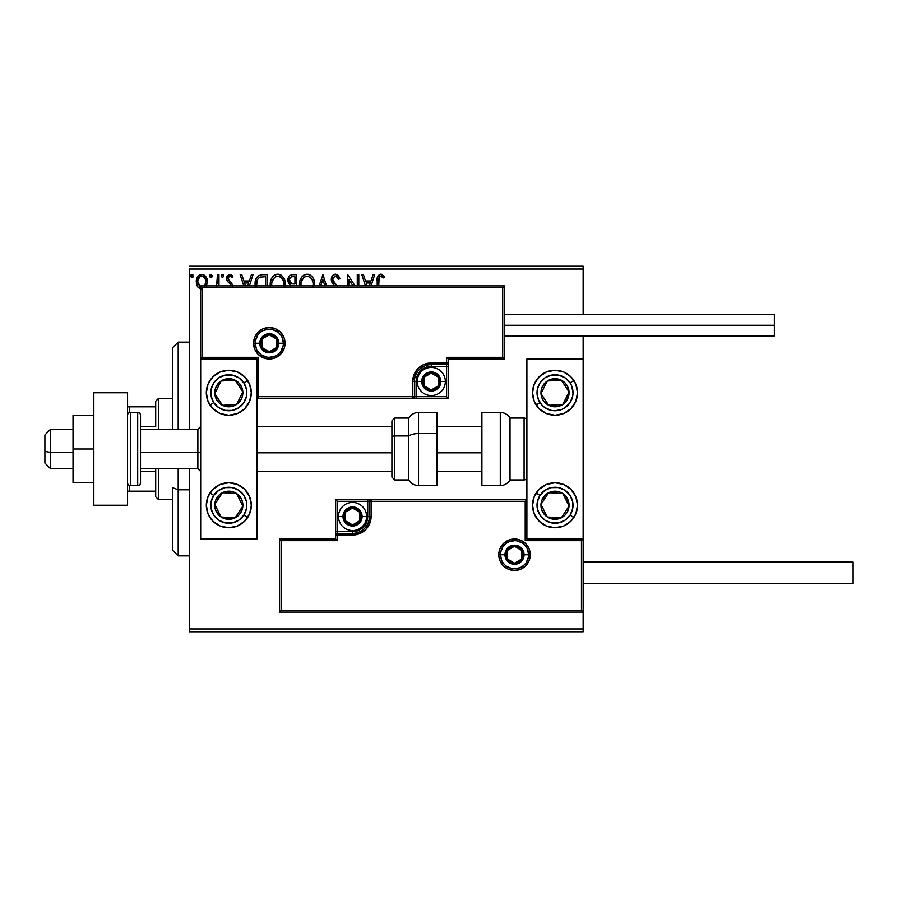 <?xml version="1.0" encoding="UTF-8"?>
<svg xmlns="http://www.w3.org/2000/svg" width="898" height="898" viewBox="0 0 898 898"><rect width="100%" height="100%" fill="white"/><g stroke="black" fill="none" stroke-linecap="round" stroke-linejoin="round"><path stroke-width="1.35" d="M189.444 269.03L583.139 269.03L583.139 314.581L583.139 269.03L189.444 269.03L189.444 429.311L189.444 269.03M583.139 335.953L583.139 359.009L526.89 359.009L526.89 538.991L583.139 538.991L583.139 335.953M583.139 612.099L583.139 628.97L189.444 628.97L189.444 468.689L189.444 631.788L583.139 631.788L189.444 631.788L189.444 628.97L583.139 628.97L583.139 631.788L583.139 359.009L526.89 359.009L526.89 538.991L583.139 538.991L581.455 540.675L525.207 540.675L525.207 501.309L371.11 501.309L371.11 516.496L369.695 523.59L365.666 529.618L359.649 533.636L352.544 535.051L337.356 535.051L337.356 540.675L281.119 540.675L281.119 610.415L581.455 610.415L581.455 540.675L581.455 610.415L281.119 610.415L281.119 540.675L279.435 538.991L279.435 612.099L583.139 612.099L581.455 610.415L583.139 612.099L583.139 538.991L581.455 540.675L525.207 540.675L525.858 540.024L525.207 540.675L525.207 501.309L525.858 500.657L525.207 501.309L369.415 501.309L369.415 516.496A16.871 16.871 0 0 1 352.544 533.367L337.356 533.367L335.672 535.051L335.672 538.991L279.435 538.991L279.435 612.099L281.119 610.415L279.435 612.099L583.139 612.099M206.248 286.327L207.359 281.804L206.012 276.921L203.071 274.564L199.367 275.08L196.999 278.054L196.336 283.151L198.099 287.405L201.186 289.246M218.966 285.901L218.966 274.653L218.966 285.901L218.966 274.653L217.451 274.653L216.586 286.327M232.313 286.17L231.864 283.297L228.137 279.188L229.125 276.382L230.562 276.303L231.987 277.673L232.851 276.348L230.214 274.429L227.317 275.787L226.565 279.132L227.418 281.366L230.472 284.273L230.808 285.901M267.177 285.901L267.177 274.653L262.598 274.653L267.177 274.653L267.177 285.901L267.177 274.653L261.733 274.676L258.456 275.697L256.3 278.358L255.144 282.511L255.268 286.967M296.452 285.901L296.452 274.653L296.452 285.901L296.452 274.653L292.512 274.653L289.863 275.529L288.135 278.223L288.325 282.657L290.974 285.272L290.133 286.103M326.546 285.901L322.943 274.653L326.546 285.901L322.943 274.653L319.093 285.901M320.732 285.901L322.82 279.401L324.896 285.901L322.82 279.401L320.732 285.901M357.269 274.653L357.269 285.901L357.269 274.653L358.785 274.653L357.269 274.653L358.785 274.653L358.785 285.901M347.773 274.653L355.069 285.901L347.773 274.653L347.425 285.901M348.94 285.901L348.94 279.648L352.993 285.901L348.94 279.648L348.94 285.901M378.788 278.952L378.72 285.901L379.147 277.381L381.078 276.18L383.749 277.931L384.524 276.416L381.369 274.193L378.181 275.495L377.295 278.402L377.205 285.901L377.205 280.378M371.076 285.901L374.679 274.653L373.029 274.653L374.679 274.653L371.076 285.901L374.679 274.653L373.029 274.653L371.009 280.962L365.486 280.962L363.454 274.653L361.815 274.653L365.419 285.901M337.401 286.316L332.821 279.996L333.214 277.684L334.943 276.236L336.66 276.528L338.625 279.446L339.859 278.447L338.277 275.574L335.841 274.171L332.922 275.226L331.328 278.537L331.833 282.152L334.617 285.901M314.592 285.295L314.199 280.906L312.785 277.673L310.36 275.136L307.026 274.148L303.681 275.158L301.279 277.74L299.887 280.984L299.505 285.396M285.238 286.17L284.924 280.906L283.51 277.673L281.085 275.136L277.751 274.148L274.406 275.158L272.004 277.74L270.612 280.984L270.298 286.282M249.431 285.901L253.034 274.653L251.395 274.653L253.034 274.653L249.431 285.901L253.034 274.653L251.395 274.653L249.363 280.962L243.841 280.962L241.82 274.653L240.17 274.653L243.773 285.901M221.245 276.034L222.502 274.395L223.759 276.034L223.445 274.956L222.356 274.406L221.312 275.473L222.221 277.639L223.759 276.034L222.502 277.673L223.759 276.034L222.502 274.395L221.245 276.034L222.648 277.662M210.895 274.395L212.153 276.034L210.895 274.395L209.627 276.034L210.345 277.527L211.838 277.123L212.153 276.034L210.895 277.673L212.153 276.034L210.895 274.395L209.627 276.034L211.041 277.662M191.97 274.395L193.227 276.034L191.97 274.395L190.702 276.034L191.42 277.527L192.913 277.123L193.227 276.034L191.97 277.673L193.227 276.034L191.97 274.395L190.702 276.034L192.105 277.662M583.139 266.212L189.444 266.212L583.139 266.212L583.139 269.03L583.139 266.212M378.17 275.506L380.808 274.148C377.8 275.17 376.599 277.471 377.205 281.04M377.598 276.663L377.845 276.056M384.524 276.416L383.749 277.931L384.524 276.416L380.528 274.159M381.818 276.449L383.749 277.931L380.449 276.214M378.72 281.242C378.26 278.829 378.956 277.134 380.819 276.169M380.09 276.348L379.506 276.831M379.147 277.37L378.889 278.2M363.454 274.653L361.815 274.653L363.454 274.653L365.486 280.962L371.009 280.962L373.029 274.653M367.069 285.901L366.126 282.982L370.358 282.982L369.426 285.901L370.358 282.982L366.126 282.982L367.069 285.901M337.569 274.9L339.859 278.447L335.437 274.148M336.121 276.258L338.625 279.446L339.859 278.447L338.625 279.446L338.131 278.369M332.844 278.818L334.943 276.236M333.079 280.973L333.54 281.871M335.1 283.847L333.281 281.433M334.909 283.645L334.157 282.747M337.042 285.901L335.796 284.565M335.425 274.148C332.687 274.743 331.306 276.517 331.272 279.469L333.921 285.16M333.899 285.137L332.754 283.734M331.833 282.14L331.53 281.287M331.519 281.231L331.351 280.468M331.934 276.606L332.327 275.955M332.35 275.922L333.158 275.001M333.652 274.642L334.494 274.272M339.859 278.447L339.175 276.954M314.547 285.901L314.614 284.408C314.693 278.795 312.156 275.383 307.026 274.148C301.896 275.428 299.382 278.874 299.472 284.498L299.539 285.901M299.472 284.498L299.573 282.735M299.573 282.702L299.663 282.095M299.887 280.995L300.224 279.884M300.235 279.862L299.887 280.984M301.279 277.729L302.357 276.315M304.624 274.642L306.117 274.204M307.924 274.204L308.755 274.384M310.551 275.259L311.696 276.27M313.615 279.222L313.974 280.165M314.401 281.871L314.513 282.623M301.279 277.74L300.695 278.773M301.066 285.901L300.987 284.509C300.897 279.963 302.918 277.179 307.071 276.169C311.168 277.179 313.178 279.929 313.099 284.408L312.919 286.541M304.994 276.64L305.668 276.371M301.324 281.646L303.883 277.347M302.828 278.436L301.885 280.019M301.066 283.072L301.324 281.669M312.235 280.086L312.65 281.175M309.743 276.977L310.798 277.897M307.778 276.214L308.463 276.371M313.088 285.126L313.02 285.833M287.91 281.029L290.974 285.272L290.481 285.699M290.256 284.902L289.627 284.475M288.606 283.252L288.325 282.657M292.007 274.676L292.512 274.653C289.437 275.125 287.888 276.988 287.865 280.232M289.684 281.849L289.381 280.232C289.515 277.819 290.795 276.629 293.197 276.674L294.937 276.674L294.937 283.993L291.76 283.757L294.162 283.993L291.76 283.757L289.403 279.806L289.459 281.096M291.221 283.532L289.717 281.905M289.459 279.379L290.918 277.1M290.413 277.493L289.942 278.111M289.706 278.571L289.504 279.211M285.272 285.901L285.339 284.408C285.418 278.795 282.881 275.383 277.751 274.148C272.622 275.428 270.107 278.874 270.197 284.498L270.264 285.901M270.298 282.713L270.388 282.095M270.612 280.995L270.96 279.862M272.015 277.707L273.059 276.337M275.349 274.642L276.831 274.216M278.649 274.204L279.48 274.384M281.287 275.271L282.421 276.27M283.521 277.695L284.7 280.165M285.126 281.871L285.238 282.623M282.96 280.086L279.862 276.629L281.523 277.897M271.791 285.923L271.712 284.509C271.623 279.963 273.643 277.179 277.796 276.169C281.893 277.179 283.903 279.929 283.824 284.408L283.645 286.541M275.72 276.64L276.393 276.371M272.049 281.646L274.608 277.347M273.553 278.436L272.61 280.019M283.824 284.408L283.746 285.901L283.824 284.408M282.387 279.02L283.375 281.175M278.503 276.214L279.188 276.371M255.054 284.239C254.83 278.56 257.344 275.36 262.598 274.653C257.344 275.36 254.83 278.56 255.054 284.239L255.111 285.598M257.793 276.247L256.3 278.358M257.748 279.222L259.084 277.695M258.018 278.818L258.545 278.178M256.648 285.732L256.57 284.251C256.379 281.164 257.513 278.807 259.982 277.168L265.662 276.674L265.662 285.901L265.662 276.674L264.034 276.674M257.356 279.985L256.615 285.362L257.49 279.705M241.82 274.653L240.17 274.653L241.82 274.653L243.841 280.962L249.363 280.962L251.395 274.653M245.423 285.901L244.492 282.982L248.724 282.982L247.792 285.901L248.724 282.982L244.492 282.982L245.423 285.901M230.808 285.238L230 283.678M232.851 276.348L231.987 277.673L232.851 276.348L229.731 274.395L226.543 278.548L227.037 280.782L229.372 283.117M226.958 276.427L227.317 275.787M231.179 274.754L232.223 275.529M230.808 276.427L231.987 277.673M228.148 277.751L229.899 276.169L228.171 277.662M229.574 280.995L228.058 278.481L228.754 280.277M231.864 283.297L232.346 285.508L231.864 283.297L230.023 281.332M232.279 275.574L231.538 274.956M221.312 275.473L221.727 274.743M217.395 282.567L217.361 283.196M217.428 281.95L217.439 281.287M217.451 274.653L218.966 274.653L217.451 274.653L217.451 279.48M209.952 274.956L210.603 274.44M211.176 274.44L212.085 275.473M206.506 285.833L207.359 281.804C207.404 277.718 205.552 275.248 201.803 274.395C198.065 275.248 196.213 277.718 196.258 281.804L197.728 286.922L201.803 289.291M197.728 286.922L197.369 286.339M197.1 285.811L196.628 284.599M196.606 284.498L196.336 283.139M196.583 279.256L196.774 278.627M197.055 277.942L197.605 276.921M198.368 275.922L199.019 275.327M200.535 274.564L201.163 274.44M203.79 274.833L205.406 276.09M206.012 276.932L206.484 277.774M206.731 278.324L207.045 279.256M207.359 281.804L207.337 282.488M200.692 287.304L197.773 281.792L197.998 279.895L197.773 281.792C197.695 278.739 199.042 276.865 201.803 276.169L204.643 277.718M204.901 278.122L205.788 280.838M201.803 276.169L202.757 276.303L201.803 276.169C204.564 276.876 205.911 278.75 205.844 281.792L204.329 286.271L205.743 283.117M200.007 286.922L197.818 282.758M203.992 277.011L203.363 276.573M205.788 282.758L204.621 285.901M191.016 274.956L191.824 274.406M192.251 274.44L192.913 274.956M310.798 277.909L311.662 279.02M312.773 281.613L313.02 283.005M293.556 283.981L292.95 283.948M292.647 283.925L292.052 283.835M293.197 276.674L294.937 276.674L294.937 283.993L294.162 283.993M271.791 283.072L272.049 281.669M283.499 281.613L283.746 283.005M256.749 286.462L256.615 285.362M260.218 277.078L260.959 276.887M197.773 281.792L197.829 280.838M197.998 279.895L200.007 276.719M202.757 276.303L203.61 276.719M205.631 283.712L204.89 285.485M228.81 370.257A22.495 22.495 0 0 1 251.305 392.763A22.495 22.495 0 0 1 228.81 415.258L220.201 413.54L212.905 408.669L208.033 401.372L206.316 392.763L208.033 384.153L212.905 376.846L220.201 371.974L228.81 370.257L237.42 371.974L244.716 376.846L249.599 384.153L251.305 392.763L249.599 401.372L244.716 408.669L237.42 413.54L228.81 415.258A22.495 22.495 0 0 1 206.316 392.763A22.495 22.495 0 0 1 228.81 370.257M228.81 482.742A22.495 22.495 0 0 1 251.305 505.237A22.495 22.495 0 0 1 228.81 527.743L220.201 526.026L212.905 521.154L208.033 513.847L206.316 505.237L208.033 496.628L212.905 489.331L220.201 484.46L228.81 482.742L237.42 484.46L244.716 489.331L249.599 496.628L251.305 505.237L249.599 513.847L244.716 521.154L237.42 526.026L228.81 527.743A22.495 22.495 0 0 1 206.316 505.237A22.495 22.495 0 0 1 250.879 500.848A22.495 22.495 0 0 1 249.599 513.847M256.929 538.991L256.929 359.009L200.692 359.009L200.692 538.991L256.929 538.991L200.692 538.991L200.692 359.009L202.376 357.325L258.624 357.325L258.624 396.692L412.721 396.692L412.721 381.504L414.135 374.41L418.165 368.382L424.182 364.364L431.287 362.949L446.474 362.949L446.474 357.325L502.712 357.325L502.712 287.584L202.376 287.584L202.376 357.325L202.376 287.584L502.712 287.584L502.712 357.325L504.395 359.009L504.395 285.901L200.692 285.901L200.692 359.009L256.929 359.009L256.929 538.991M555.02 527.743A22.495 22.495 0 0 1 532.525 505.237A22.495 22.495 0 0 1 555.02 482.742L563.63 484.46L570.926 489.331L575.798 496.628L577.515 505.237L575.798 513.847L570.926 521.154L563.63 526.026L555.02 527.743L546.411 526.026L539.114 521.154L534.231 513.847L532.525 505.237L534.231 496.628L539.114 489.331L546.411 484.46L555.02 482.742A22.495 22.495 0 0 1 577.515 505.237A22.495 22.495 0 0 1 555.02 527.743M555.02 415.258A22.495 22.495 0 0 1 532.525 392.763A22.495 22.495 0 0 1 555.02 370.257L563.63 371.974L570.926 376.846L575.798 384.153L577.515 392.763L575.798 401.372L570.926 408.669L563.63 413.54L555.02 415.258L546.411 413.54L539.114 408.669L534.231 401.372L532.525 392.763L534.231 384.153L539.114 376.846L546.411 371.974L555.02 370.257A22.495 22.495 0 0 1 577.515 392.763A22.495 22.495 0 0 1 555.02 415.258M44.9 463.054L44.9 451.391L50.524 452.345L50.524 429.311L50.524 452.345L73.019 452.345L50.524 452.345L44.9 451.391L44.9 463.065L50.524 468.689L50.524 452.345L50.524 468.689L73.019 468.689M200.692 452.817L197.874 452.345L197.874 468.689L197.874 452.345L140.515 452.345L197.874 452.345L197.874 429.311L197.874 452.345L200.692 452.817M481.9 452.817L436.911 452.817L481.9 452.817M391.91 452.817L256.929 452.817L391.91 452.817M73.019 429.311L50.524 429.311L44.9 434.935L44.9 451.391L44.9 434.946M500.467 554.74L504.957 554.74L500.467 554.74A14.065 14.065 0 0 1 514.52 540.675A14.065 14.065 0 0 1 528.585 554.74L530.269 554.74A15.749 15.749 0 0 0 514.52 538.991A15.749 15.749 0 0 0 498.772 554.74A15.749 15.749 0 0 0 514.52 570.488A15.749 15.749 0 0 0 530.269 554.74L528.585 554.74A14.065 14.065 0 0 1 514.52 568.793A14.065 14.065 0 0 1 500.467 554.74L498.772 554.74L499.075 551.664L499.973 548.712L503.385 543.604L508.493 540.181L514.52 538.991L520.548 540.181L525.656 543.604L529.068 548.712L530.269 554.74L529.068 560.756L525.656 565.875L520.548 569.287L514.52 570.488L508.493 569.287L503.385 565.875L499.973 560.756L499.075 557.804L498.772 554.74L500.467 554.74A14.065 14.065 0 0 1 514.52 540.675A14.065 14.065 0 0 1 528.585 554.74A14.065 14.065 0 0 1 514.52 568.793A14.065 14.065 0 0 1 500.467 554.74L501.533 560.116M335.672 534.793L335.672 535.051A1.684 1.684 0 0 1 337.356 533.367L337.356 531.672L352.544 531.672A15.187 15.187 0 0 0 367.731 516.496L367.731 501.309L337.356 501.309L337.356 531.672L355.507 531.38L358.358 530.516L363.286 527.227L366.575 522.299L367.439 519.448L367.731 501.309L369.415 501.309A1.684 1.684 0 0 1 371.11 499.614L371.11 501.309L371.11 499.614L526.89 499.614L370.852 499.614M370.111 499.614L335.672 499.614L335.672 534.063M335.672 538.991L279.435 538.991L281.119 540.675L337.356 540.675L335.672 538.991L337.356 540.675L337.356 535.051L335.672 535.051L335.672 538.991M337.356 535.051L337.356 531.672L335.672 531.672L335.672 535.051L352.544 535.051L352.544 533.367L337.356 533.367L337.356 535.051M352.544 531.672L352.544 533.367L352.544 531.672M367.731 516.496L369.415 516.496A16.871 16.871 0 0 1 352.544 533.367L352.544 535.051A18.555 18.555 0 0 0 371.11 516.496L367.731 516.496M335.672 499.614L335.672 531.672L337.356 531.672L337.356 501.309L335.672 499.614L337.356 501.309L367.731 501.309L367.731 499.614L335.672 499.614M369.415 501.309L369.415 516.496L371.11 516.496L371.11 501.309L367.731 501.309L367.731 499.614L371.11 499.614A1.684 1.684 0 0 0 369.415 501.309M502.835 562.552L504.575 564.674M506.708 566.425L511.781 568.524M514.52 568.793L519.908 567.727M522.333 566.425L524.466 564.674M526.217 562.552L528.316 557.478M528.585 554.74L524.084 554.74A9.564 9.564 0 0 1 514.52 564.292A9.564 9.564 0 0 1 504.957 554.74L505.686 551.08L507.763 547.971L510.861 545.905L514.52 545.176L518.18 545.905L521.278 547.971L523.354 551.08L524.084 554.74L523.354 558.399L521.278 561.497L518.18 563.574L514.52 564.292L510.861 563.574L507.763 561.497L505.686 558.399L504.957 554.74A9.564 9.564 0 0 1 514.52 545.176A9.564 9.564 0 0 1 524.084 554.74L528.585 554.74L527.508 549.351M526.217 546.927L524.466 544.794M522.333 543.043L517.27 540.944M514.52 540.675L509.144 541.741M506.708 543.043L504.575 544.794M502.835 546.927L500.736 551.989M283.364 343.261L278.863 343.261A9.564 9.564 0 0 1 269.31 352.824A9.564 9.564 0 0 1 259.747 343.261L260.476 339.601L262.542 336.503L265.651 334.426L269.31 333.708L272.97 334.426L276.068 336.503L278.144 339.601L278.863 343.261L278.144 346.92L276.068 350.029L272.97 352.095L269.31 352.824L265.651 352.095L262.542 350.029L260.476 346.92L259.747 343.261L255.245 343.261L259.747 343.261A9.564 9.564 0 0 1 269.31 333.708A9.564 9.564 0 0 1 278.863 343.261L283.364 343.261A14.065 14.065 0 0 1 269.31 357.325A14.065 14.065 0 0 1 255.245 343.261L253.562 343.261A15.749 15.749 0 0 0 269.31 359.009A15.749 15.749 0 0 0 285.059 343.261A15.749 15.749 0 0 0 269.31 327.512A15.749 15.749 0 0 0 253.562 343.261L255.245 343.261A14.065 14.065 0 0 1 269.31 329.207A14.065 14.065 0 0 1 283.364 343.261L285.059 343.261L284.756 346.336L283.858 349.288L280.445 354.396L275.338 357.819L269.31 359.009L263.282 357.819L258.175 354.396L254.763 349.288L253.562 343.261L254.763 337.244L258.175 332.125L263.282 328.713L269.31 327.512L275.338 328.713L280.445 332.125L283.858 337.244L284.756 340.196L285.059 343.261L283.364 343.261A14.065 14.065 0 0 1 269.31 357.325A14.065 14.065 0 0 1 255.245 343.261A14.065 14.065 0 0 1 269.31 329.207A14.065 14.065 0 0 1 283.364 343.261L282.298 337.884M448.158 359.009L504.395 359.009L504.395 285.901L502.712 287.584L504.395 285.901L200.692 285.901L202.376 287.584L200.692 285.901L200.692 359.009L202.376 357.325L258.624 357.325L257.973 357.976L258.624 357.325L258.624 396.692L257.973 397.343L258.624 396.692L414.416 396.692L414.416 381.504A16.871 16.871 0 0 1 431.287 364.633L446.474 364.633L448.158 362.949L448.158 359.009L504.395 359.009L502.712 357.325L446.474 357.325L448.158 359.009L446.474 357.325L446.474 362.949L448.158 362.949L448.158 359.009M448.158 363.207L448.158 362.949A1.684 1.684 0 0 1 446.474 364.633L446.474 366.328L431.287 366.328A15.187 15.187 0 0 0 416.1 381.504L416.1 396.692L446.474 396.692L446.474 366.328L428.324 366.62L425.472 367.484L420.545 370.773L417.256 375.701L416.391 378.552L416.1 396.692L414.416 396.692A1.684 1.684 0 0 1 412.721 398.386L412.721 396.692L412.721 398.386L256.929 398.386L412.979 398.386M413.709 398.386L448.158 398.386L448.158 363.937M446.474 362.949L446.474 366.328L448.158 366.328L448.158 362.949L431.287 362.949L431.287 364.633L446.474 364.633L446.474 362.949M431.287 366.328L431.287 364.633L431.287 366.328M416.1 381.504L414.416 381.504A16.871 16.871 0 0 1 431.287 364.633L431.287 362.949A18.555 18.555 0 0 0 412.721 381.504L416.1 381.504M448.158 398.386L448.158 366.328L446.474 366.328L446.474 396.692L448.158 398.386L446.474 396.692L416.1 396.692L416.1 398.386L448.158 398.386M414.416 396.692L414.416 381.504L412.721 381.504L412.721 396.692L416.1 396.692L416.1 398.386L412.721 398.386A1.684 1.684 0 0 0 414.416 396.692M280.995 335.448L279.244 333.326M277.123 331.575L272.049 329.476M269.31 329.207L263.922 330.273M261.498 331.575L259.365 333.326M257.614 335.448L255.515 340.522M255.245 343.261L256.312 348.649M257.614 351.073L259.365 353.206M261.498 354.957L266.56 357.056M269.31 357.325L274.687 356.259M277.123 354.957L279.244 353.206M280.995 351.073L283.094 346.011M438.594 379.405L438.594 377.295A8.441 8.441 0 0 1 439.717 381.504L438.594 381.504L438.594 379.405L438.594 381.504L439.717 381.504L439.436 379.326L437.247 375.544L433.465 373.366L431.287 373.074L429.098 373.366L425.315 375.544L423.138 379.326L422.846 381.504L423.138 383.693L425.315 387.476L429.098 389.653L431.287 389.945L433.465 389.653L437.247 387.476L439.436 383.693L439.717 381.504A8.441 8.441 0 0 1 423.979 385.725A8.441 8.441 0 0 1 431.287 373.074L423.979 377.295L423.979 385.725L431.287 389.945L438.594 385.725L438.594 381.504L438.594 385.725L431.287 389.945L423.979 385.725L423.979 377.295L431.287 373.074A8.441 8.441 0 0 1 438.594 377.295L431.287 373.074L438.594 377.295L438.594 379.405M421.723 381.504A9.564 9.564 0 0 1 431.287 371.952A9.564 9.564 0 0 1 440.839 381.504L445.341 381.504A14.065 14.065 0 0 0 431.287 367.45A14.065 14.065 0 0 0 417.222 381.504L421.723 381.504L422.453 377.856L424.518 374.747L427.628 372.681L431.287 371.952L434.946 372.681L438.044 374.747L440.121 377.856L440.839 381.504L440.121 385.163L438.044 388.273L434.946 390.338L431.287 391.068L427.628 390.338L424.518 388.273L422.453 385.163L421.723 381.504L417.222 381.504A14.065 14.065 0 0 1 431.287 367.45A14.065 14.065 0 0 1 445.341 381.504A14.065 14.065 0 0 1 431.287 395.569A14.065 14.065 0 0 1 417.222 381.504A14.065 14.065 0 0 0 431.287 395.569A14.065 14.065 0 0 0 445.341 381.504L440.839 381.504A9.564 9.564 0 0 1 431.287 391.068A9.564 9.564 0 0 1 421.723 381.504M359.851 514.386L359.851 512.275A8.441 8.441 0 0 1 360.985 516.496L359.851 516.496L359.851 514.386L359.851 516.496L360.985 516.496L360.693 514.307L358.515 510.524L354.732 508.347L352.544 508.055L348.323 509.188L346.583 510.524L344.394 514.307L344.114 516.496L344.394 518.674L346.583 522.456L348.323 523.792L352.544 524.926L354.732 524.634L358.515 522.456L360.693 518.674L360.985 516.496A8.441 8.441 0 0 1 345.236 520.705A8.441 8.441 0 0 1 352.544 508.055L345.236 512.275L345.236 520.705L352.544 524.926L359.851 520.705L359.851 516.496L359.851 520.705L352.544 524.926L345.236 520.705L345.236 512.275L352.544 508.055A8.441 8.441 0 0 1 359.851 512.275L352.544 508.055L359.851 512.275L359.851 514.386M342.98 516.496A9.564 9.564 0 0 1 352.544 506.932A9.564 9.564 0 0 1 362.107 516.496L366.609 516.496A14.065 14.065 0 0 0 352.544 502.431A14.065 14.065 0 0 0 338.479 516.496L342.98 516.496L343.709 512.837L345.786 509.727L348.884 507.662L352.544 506.932L356.203 507.662L359.301 509.727L361.378 512.837L362.107 516.496L361.378 520.144L359.301 523.253L356.203 525.319L352.544 526.048L348.884 525.319L345.786 523.253L343.709 520.144L342.98 516.496L338.479 516.496A14.065 14.065 0 0 1 352.544 502.431A14.065 14.065 0 0 1 366.609 516.496A14.065 14.065 0 0 1 352.544 530.55A14.065 14.065 0 0 1 338.479 516.496A14.065 14.065 0 0 0 352.544 530.55A14.065 14.065 0 0 0 366.609 516.496L362.107 516.496A9.564 9.564 0 0 1 352.544 526.048A9.564 9.564 0 0 1 342.98 516.496M521.828 552.629L521.828 550.519A8.441 8.441 0 0 1 522.962 554.74L521.828 554.74L521.828 552.629L521.828 554.74L522.962 554.74L522.67 552.551L520.492 548.768L516.709 546.59L514.52 546.298L510.3 547.432L508.56 548.768L506.371 552.551L506.09 554.74L506.371 556.917L508.56 560.7L512.343 562.889L514.52 563.169L516.709 562.889L520.492 560.7L522.67 556.917L522.962 554.74A8.441 8.441 0 0 1 507.213 558.949A8.441 8.441 0 0 1 514.52 546.298L507.213 550.519L507.213 558.949L514.52 563.169L521.828 558.949L521.828 554.74L521.828 558.949L514.52 563.169L507.213 558.949L507.213 550.519L514.52 546.298A8.441 8.441 0 0 1 521.828 550.519L514.52 546.298L521.828 550.519L521.828 552.629M276.618 341.161L276.618 339.051A8.441 8.441 0 0 1 277.74 343.261L276.618 343.261L276.618 341.161L276.618 343.261L277.74 343.261L277.46 341.083L275.271 337.3L271.488 335.111L269.31 334.831L267.121 335.111L263.339 337.3L261.161 341.083L260.869 343.261L261.161 345.449L263.339 349.232L267.121 351.41L269.31 351.702L271.488 351.41L275.271 349.232L277.46 345.449L277.74 343.261A8.441 8.441 0 0 1 262.003 347.481A8.441 8.441 0 0 1 269.31 334.831L262.003 339.051L262.003 347.481L269.31 351.702L276.618 347.481L276.618 343.261L276.618 347.481L269.31 351.702L262.003 347.481L262.003 339.051L269.31 334.831A8.441 8.441 0 0 1 276.618 339.051L269.31 334.831L276.618 339.051L276.618 341.161M216.699 501.522L214.768 504.463A14.065 14.065 0 0 1 217.035 497.548L218.618 498.581L216.699 501.522L218.618 498.581L217.035 497.548L215.453 500.86L215.049 508.122L216.261 511.591L221.121 517.012L224.433 518.606L231.695 518.999L238.195 515.721L240.585 512.938L242.853 506.012L242.572 502.352L241.36 498.895L236.5 493.473L233.188 491.88L225.926 491.475L219.438 494.764L217.035 497.548A14.065 14.065 0 0 1 242.853 506.012A14.065 14.065 0 0 1 221.121 517.012L235.164 517.787L237.072 514.868L242.853 506.012L236.5 493.473L222.468 492.699L218.618 498.581L222.468 492.699L236.5 493.473L242.853 506.012L237.072 514.868L235.164 517.787L221.121 517.012A14.065 14.065 0 0 1 214.768 504.463L221.121 517.012L214.768 504.463L216.699 501.522M243.874 515.082A17.994 17.994 0 0 1 218.966 520.312A17.994 17.994 0 0 1 213.746 495.404L209.975 492.935L213.746 495.404L218.663 490.387L225.117 487.625L232.144 487.558L238.655 490.173L243.672 495.09L246.422 501.544L246.501 508.571L243.874 515.082L238.969 520.099L232.503 522.861L225.488 522.928L218.966 520.312L213.948 515.396L211.198 508.93L211.12 501.915L213.746 495.404A17.994 17.994 0 0 1 238.655 490.173A17.994 17.994 0 0 1 243.874 515.082L247.646 517.551L243.874 515.082M249.599 513.858A22.495 22.495 0 0 1 247.646 517.551M542.897 501.522L540.978 504.463A14.065 14.065 0 0 1 543.245 497.548L544.828 498.581L542.897 501.522L544.828 498.581L543.245 497.548L541.651 500.86L541.258 508.122L542.471 511.591L547.331 517.012L550.631 518.606L557.905 518.999L564.393 515.721L566.784 512.938L568.378 509.626L568.782 502.352L565.493 495.864L562.709 493.473L559.398 491.88L552.135 491.475L545.636 494.764L543.245 497.548A14.065 14.065 0 0 1 569.051 506.012A14.065 14.065 0 0 1 547.331 517.012L561.362 517.787L565.201 511.927L569.051 506.012L562.709 493.473L548.667 492.699L546.747 495.629L544.828 498.581L548.667 492.699L562.709 493.473L569.051 506.012L561.362 517.787L547.331 517.012A14.065 14.065 0 0 1 540.978 504.463L547.331 517.012L540.978 504.463L542.897 501.522M570.084 515.082A17.994 17.994 0 0 1 545.176 520.312A17.994 17.994 0 0 1 539.945 495.404L536.185 492.935L539.945 495.404L544.861 490.387L551.327 487.625L558.343 487.558L564.864 490.173L569.882 495.09L572.632 501.544L572.7 508.571L570.084 515.082L565.168 520.099L558.713 522.861L551.686 522.928L545.176 520.312L540.158 515.396L537.397 508.93L537.33 501.915L539.945 495.404A17.994 17.994 0 0 1 564.864 490.173A17.994 17.994 0 0 1 570.084 515.082L573.856 517.551L570.084 515.082M563.282 383.154L561.362 380.213A14.065 14.065 0 0 1 566.784 385.062L565.212 386.095L563.282 383.154L565.212 386.095L566.784 385.062L564.393 382.279L557.905 379.001L550.631 379.394L547.331 380.988L542.471 386.409L541.258 389.878L541.651 397.141L543.245 400.452L545.636 403.236L552.135 406.525L559.398 406.121L562.709 404.527L565.493 402.136L568.782 395.648L568.378 388.374L566.784 385.062A14.065 14.065 0 0 1 548.667 405.301A14.065 14.065 0 0 1 547.331 380.988L540.978 393.537L544.805 399.397L548.667 405.301L562.709 404.527L569.051 391.988L565.212 386.095L569.051 391.988L562.709 404.527L548.667 405.301L544.805 399.397L540.978 393.537L547.331 380.988A14.065 14.065 0 0 1 561.362 380.213L547.331 380.988L561.362 380.213L563.282 383.154M575.798 384.153A22.495 22.495 0 0 1 536.185 405.065L539.945 402.596A17.994 17.994 0 0 1 545.176 377.688A17.994 17.994 0 0 1 570.084 382.918L573.856 380.449A22.495 22.495 0 0 1 575.798 384.142M555.02 370.257A22.495 22.495 0 0 1 573.721 380.258A22.495 22.495 0 0 1 573.856 380.449L570.084 382.918L571.712 386.039L573.014 392.942L572.632 396.456L569.882 402.91L564.864 407.827L561.733 409.454L554.829 410.756L551.327 410.375L544.861 407.613L542.156 405.357L538.317 399.475L537.015 392.572L537.397 389.07L540.158 382.604L545.176 377.688L551.686 375.072L558.713 375.139L565.168 377.901L570.084 382.918A17.994 17.994 0 0 1 564.864 407.827A17.994 17.994 0 0 1 539.945 402.596L536.185 405.065M237.083 383.154L235.164 380.213A14.065 14.065 0 0 1 240.585 385.062L239.003 386.095L237.083 383.154L239.003 386.095L240.585 385.062L238.195 382.279L231.695 379.001L224.433 379.394L221.121 380.988L216.261 386.409L215.049 389.878L214.768 393.537L217.035 400.452L219.438 403.236L225.926 406.525L233.188 406.121L236.5 404.527L241.36 399.105L242.572 395.648L242.853 391.988L240.585 385.062A14.065 14.065 0 0 1 222.468 405.301A14.065 14.065 0 0 1 221.121 380.988L214.768 393.537L222.468 405.301L236.5 404.527L242.853 391.988L239.003 386.095L242.853 391.988L236.5 404.527L222.468 405.301L214.768 393.537L221.121 380.988A14.065 14.065 0 0 1 235.164 380.213L221.121 380.988L235.164 380.213L237.083 383.154M213.746 402.596A17.994 17.994 0 0 1 218.966 377.688A17.994 17.994 0 0 1 243.874 382.918L247.646 380.449L243.874 382.918L246.501 389.429L246.422 396.456L243.672 402.91L238.655 407.827L232.144 410.442L225.117 410.375L218.663 407.613L213.746 402.596L211.12 396.085L211.198 389.07L213.948 382.604L218.966 377.688L225.488 375.072L232.503 375.139L238.969 377.901L243.874 382.918A17.994 17.994 0 0 1 238.655 407.827A17.994 17.994 0 0 1 213.746 402.596L209.975 405.065L213.746 402.596M209.975 405.065A22.495 22.495 0 0 1 208.033 401.372M208.022 401.361A22.495 22.495 0 0 1 208.022 384.153M208.033 384.142A22.495 22.495 0 0 1 210.098 380.269M210.11 380.258A22.495 22.495 0 0 1 247.646 380.449M500.276 412.44L500.276 485.56A11.247 11.247 0 0 0 510.019 479.936L510.019 418.064A11.247 11.247 0 0 0 500.276 412.44L481.9 412.44L481.9 485.56L500.276 485.56L500.276 412.44A11.247 11.247 0 0 1 510.019 418.064L510.019 479.936L524.084 479.936A2.817 2.817 0 0 0 526.89 477.119A2.817 2.817 0 0 1 524.084 479.936L524.084 418.064L524.084 479.936L510.019 479.936A11.247 11.247 0 0 1 500.276 485.56L481.9 485.56L481.9 412.44L500.276 412.44M526.89 420.881A2.817 2.817 0 0 0 524.084 418.064L510.019 418.064L524.084 418.064A2.817 2.817 0 0 1 526.89 420.881M418.524 485.414L418.524 433.554A11.247 4.748 180 0 0 408.792 435.934L408.792 479.813M394.727 479.813L394.727 435.934A2.817 1.19 180 0 0 391.91 437.113L391.91 477.018M436.911 412.474L436.911 433.554L436.911 412.44L418.524 412.44L418.524 433.554L436.911 433.554L436.911 485.526L436.911 433.554L418.524 433.554L418.524 485.56C414.281 485.414 411.037 483.539 408.792 479.936L408.792 435.934L394.727 435.934L394.727 479.936L391.91 477.119L391.91 421.207M408.792 418.187L408.792 435.934L408.792 418.064L394.727 418.064L394.727 435.934L408.792 435.934A11.247 4.748 0 0 1 418.524 433.554L418.524 412.586M391.91 435.698L391.91 439.492M391.91 420.982L391.91 437.113A2.817 1.19 0 0 1 394.727 435.934L394.727 418.187M583.139 583.419L853.1 583.419L853.1 562.047L583.139 562.047L853.1 562.047L853.1 583.419L583.139 583.419M774.357 325.267L504.395 325.267L774.357 325.267L774.357 314.581L774.357 335.953L774.357 325.267M73.019 482.742L93.83 482.742L73.019 482.742L73.019 449L93.83 449L73.019 449L73.019 415.258L93.83 415.258L73.019 415.258L73.019 482.742M93.83 505.237L93.83 392.763L127.572 392.763L93.83 392.763L93.83 505.237L127.572 505.237L127.572 392.763L127.572 505.237L93.83 505.237M130.39 485.56L130.39 412.44A2.817 2.817 0 0 0 127.572 415.258A2.817 2.817 0 0 1 130.39 412.44L130.39 485.56L137.697 485.56A2.817 2.817 0 0 0 140.515 482.742L140.515 415.258A2.817 2.817 0 0 0 137.697 412.44L137.697 485.56L137.697 412.44L130.39 412.44L137.697 412.44A2.817 2.817 0 0 1 140.515 415.258L140.515 482.742A2.817 2.817 0 0 1 137.697 485.56L130.39 485.56A2.817 2.817 0 0 1 127.572 482.742A2.817 2.817 0 0 0 130.39 485.56M178.197 489.803L178.197 468.689L178.197 489.803L189.444 489.803L178.197 489.803L178.197 555.862L178.197 489.803L172.573 487.659L178.197 489.803M178.197 429.311L178.197 342.138L178.197 429.311M172.573 347.762L172.573 429.311L172.573 347.762L178.197 342.138L189.444 342.138M172.573 550.238L172.573 487.659L172.573 550.238L178.197 555.862L189.444 555.862M155.702 471.495L155.702 496.807L158.508 499.614L158.508 468.689L158.508 499.614L172.573 499.614L158.508 499.614L155.702 496.807L155.702 468.689L155.702 471.495L140.515 471.495L155.702 471.495M155.702 426.505L155.702 406.816L155.702 426.505L140.515 426.505L155.702 426.505M155.702 401.193L155.702 406.816L155.702 401.193L158.508 398.386L155.702 401.193M158.508 429.311L158.508 398.386L158.508 429.311M172.573 398.386L158.508 398.386L172.573 398.386M127.572 491.184L155.702 491.184L129.267 491.184L129.267 485.324L129.267 491.184L127.572 491.184M155.702 406.816L127.572 406.816L129.267 406.816L129.267 412.676L129.267 406.816L155.702 406.816M200.692 471.495L197.874 468.689L140.515 468.689M256.929 471.495L391.91 471.495M436.911 471.495L481.9 471.495M256.929 426.505L391.91 426.505M436.911 426.505L481.9 426.505M200.692 426.505L197.874 429.311L140.515 429.311M408.792 479.936L394.727 479.936M436.911 485.56L418.524 485.56M394.727 418.064L391.91 420.881M418.524 412.44C414.281 412.586 411.037 414.461 408.792 418.064M504.395 335.953L774.357 335.953M504.395 314.581L774.357 314.581"/></g></svg>
